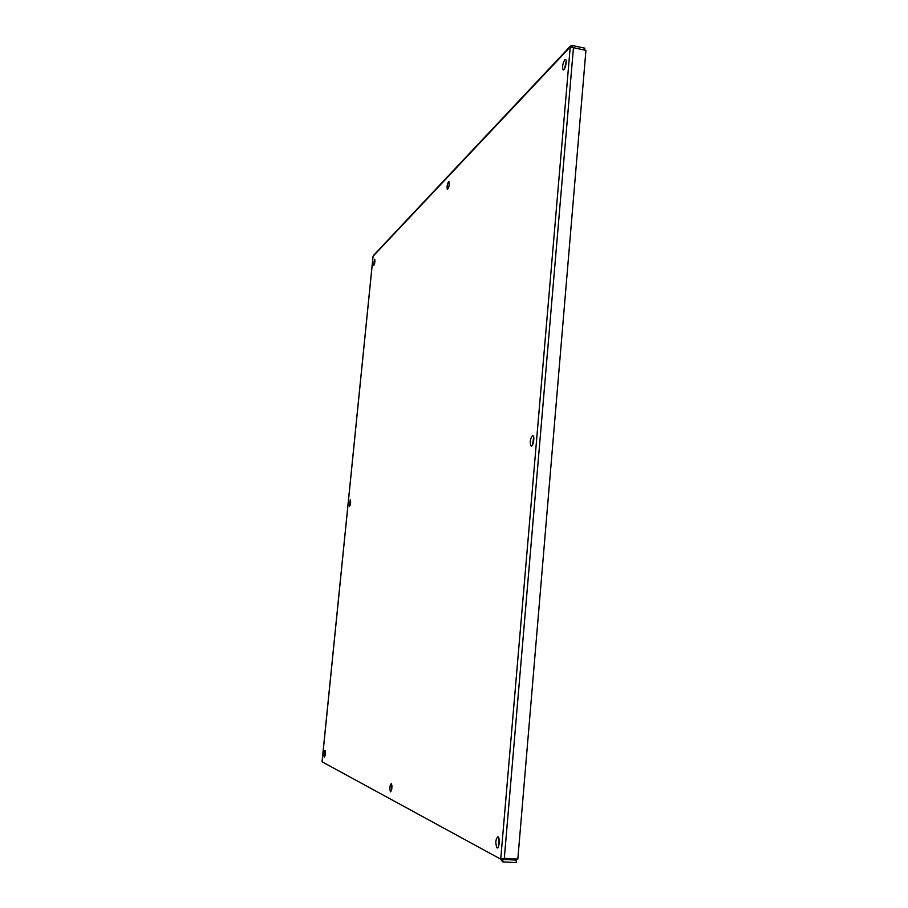 <?xml version="1.0" encoding="UTF-8"?>
<svg xmlns="http://www.w3.org/2000/svg" width="908" height="908" viewBox="0 0 908 908"><rect width="100%" height="100%" fill="white"/><g stroke="black" fill="none" stroke-linecap="round" stroke-linejoin="round"><path stroke-width="1.36" d="M532.463 435.647L533.03 435.738C535.028 436.964 532.917 447.644 531.021 445.907C529.716 442.196 530.204 438.78 532.463 435.647M533.666 437.043L532.576 444.897M350.261 499.809L350.42 499.843C350.874 502.669 350.556 504.825 349.455 506.312L350.261 499.809M448.507 181.691L448.938 181.566C449.494 184.914 448.972 187.547 447.36 189.454C446.725 187.173 447.111 184.585 448.507 181.691M449.278 184.006L448.7 187.32M391.314 783.502L391.416 783.581C392.301 787.554 391.961 790.323 390.417 791.867C389.532 788.201 389.827 785.409 391.314 783.502M391.95 785.647L391.654 789.926M374.493 259.268L374.743 259.2C375.095 261.879 374.72 264.024 373.619 265.613L374.493 259.268M325.03 750.405L325.087 750.451C325.609 753.504 325.348 755.751 324.281 757.193C323.747 754.344 323.997 752.074 325.03 750.405M497.981 836.767L498.208 836.926C500.319 838.663 498.867 849.956 496.824 847.675C495.212 842.579 495.598 838.947 497.981 836.767M498.832 838.129L498.481 846.596M564.776 59.837L565.627 59.542C567.455 60.291 564.787 71.108 563.096 69.837C562.063 67.067 562.631 63.742 564.776 59.837M566.217 61.267L564.617 68.565M373.052 256.635L373.824 255.069M584.639 50.11L584.797 48.181L572.358 45.536L570.406 46.149L570.235 46.955L585.932 50.394L517.832 859.082L504.303 858.332L500.717 859.161L502.635 861.862L516.13 862.6L516.334 860.126L513.962 858.866M572.21 47.216L572.358 45.536M502.635 861.862L503.032 859.297L500.717 859.161L570.235 46.955L373.086 256.249L322.124 761.517M502.896 859.377L516.334 860.126M503.032 859.297L503.248 858.593M322.09 761.801L500.717 859.161M573.447 47.749L504.303 858.332M531.623 445.987L531.021 445.907M497.743 847.72L496.824 847.675M570.394 46.149L373.336 255.591M373.04 256.408L322.068 761.676"/></g></svg>
